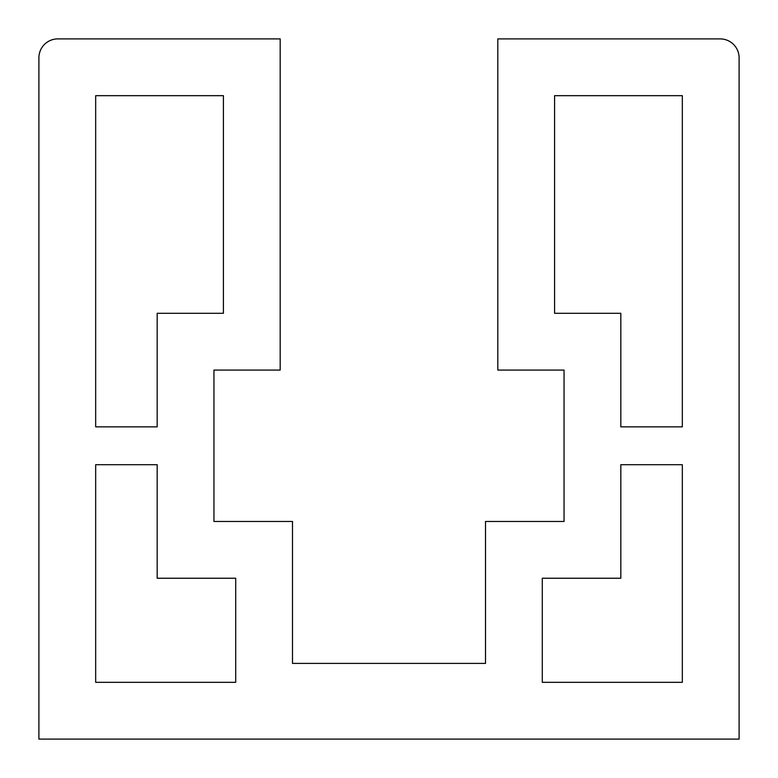 <?xml version="1.0" encoding="UTF-8"?>
<svg xmlns="http://www.w3.org/2000/svg" width="778" height="778" viewBox="0 0 778 778"><rect width="100%" height="100%" fill="white"/><g stroke="black" fill="none" stroke-linecap="round" stroke-linejoin="round"><path stroke-width="1.17" d="M223.412 95.675L95.675 95.675L95.675 426.85L157.175 426.85L157.175 313.301L223.412 313.301L223.412 95.675M739.1 57.825A18.925 18.925 0 0 0 720.175 38.9L497.813 38.9L497.813 370.075L564.05 370.075L564.05 521.474L485.511 521.474L485.511 663.401L292.489 663.401L292.489 521.474L213.95 521.474L213.95 370.075L280.187 370.075L280.187 38.9L57.825 38.9A18.925 18.925 0 0 0 38.9 57.825L38.9 739.1L739.1 739.1L739.1 57.825M157.175 464.699L95.675 464.699L95.675 682.325L235.715 682.325L235.715 578.239L157.175 578.239L157.175 464.699M554.588 95.675L554.588 313.301L620.825 313.301L620.825 426.85L682.325 426.85L682.325 95.675L554.588 95.675M620.825 464.699L620.825 578.239L542.285 578.239L542.285 682.325L682.325 682.325L682.325 464.699L620.825 464.699"/></g></svg>
